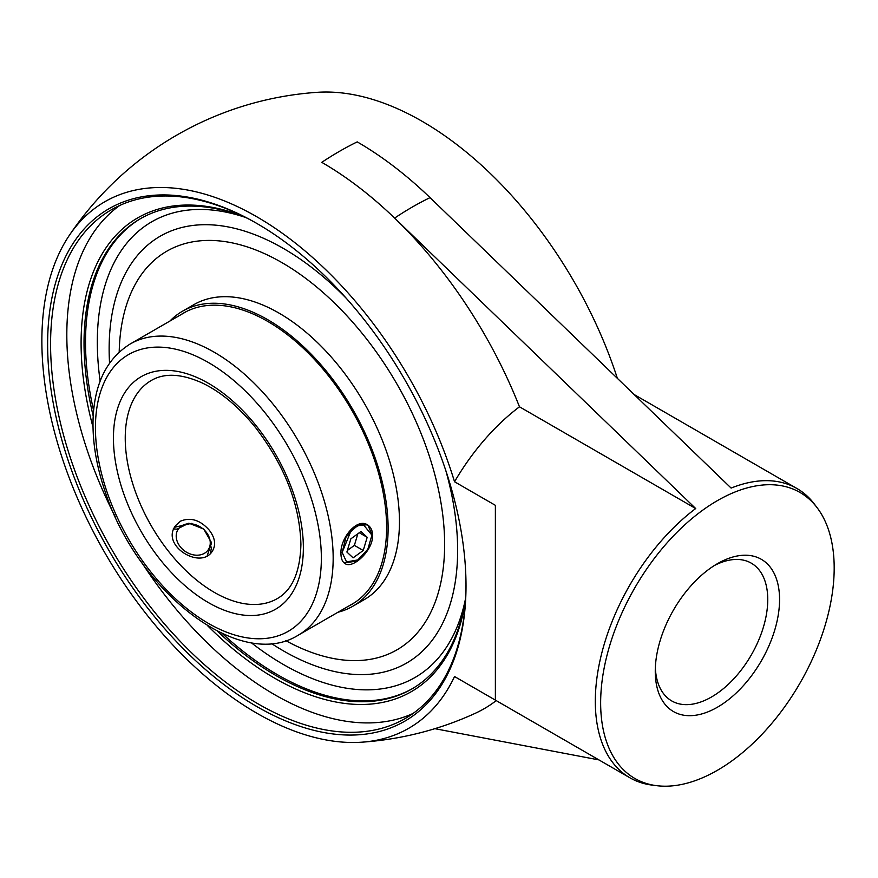 <?xml version="1.0" encoding="UTF-8"?>
<svg xmlns="http://www.w3.org/2000/svg" width="878" height="878" viewBox="0 0 878 878"><rect width="100%" height="100%" fill="white"/><g stroke="black" fill="none" stroke-linecap="round" stroke-linejoin="round"><path stroke-width="1.32" d="M243.59 216.405A273.574 157.952 -120 0 0 93.013 427.169M207.669 625.762A273.574 157.952 -120 0 0 465.483 600.728M465.658 597.742A271.489 156.745 60 0 1 411.749 689.021A271.489 156.745 60 0 1 217.393 631.15M93.2 416.051A271.489 156.745 60 0 1 140.26 218.798A271.489 156.745 60 0 1 246.268 217.755M141.358 561.942A293.757 169.597 -120 0 0 274.529 694.608A293.757 169.597 -120 0 0 413.066 713.463M119.759 205.441A293.757 169.597 -120 0 0 115.128 516.505M465.998 584.913A293.757 169.597 60 0 1 405.164 718.533A293.757 169.597 60 0 1 258.286 703.991A293.757 169.597 60 0 1 66.388 445.124A293.757 169.597 60 0 1 111.418 209.743A293.757 169.597 60 0 1 257.561 223.868M256.815 706.549A295.842 170.804 -120 0 0 466.009 585.769A295.842 170.804 -120 0 0 256.815 223.44A295.842 170.804 -120 0 0 47.621 344.209A295.842 170.804 -120 0 0 256.815 706.549M454.53 481.748A303.986 175.501 -120 0 0 268.284 223.758A303.986 175.501 -120 0 0 69.219 235.523A303.986 175.501 -120 0 0 104.822 552.745A303.986 175.501 -120 0 0 361.736 742.195A303.986 175.501 -120 0 0 454.53 676.532L495.379 700.117L495.379 505.333L454.53 481.748A167.029 96.426 -60 0 1 519.48 406.799A324.728 187.486 -120 0 0 321.776 162.342A325.694 188.046 -60 0 1 357.203 141.885A324.728 187.486 60 0 1 430.044 197.638L731.122 488.08A167.029 96.426 -60 0 1 796.917 488.497A167.029 96.426 -60 0 1 814.257 503.939L817.122 507.714A165.13 95.34 120 0 0 717.414 500.625A165.13 95.34 120 0 0 604.997 663.911A165.13 95.34 120 0 0 656.645 785.678A165.13 95.34 120 0 0 726.885 764.376A165.13 95.34 120 0 0 817.122 507.714M714.396 565.52A79.547 45.93 -60 0 1 751.283 563.16A79.547 45.93 -60 0 1 763.476 626.903A79.547 45.93 -60 0 1 711.509 696.989A79.547 45.93 -60 0 1 671.736 700.929A79.547 45.93 -60 0 1 655.339 667.807M717.414 707.218A87.899 50.748 120 0 0 779.565 599.575A87.899 50.748 120 0 0 717.414 563.687A87.899 50.748 120 0 0 655.262 671.341A87.899 50.748 120 0 0 717.414 707.218M457.636 550.254A246.433 142.28 -120 0 0 445.826 470.619A246.433 142.28 -120 0 1 457.636 550.254A246.433 142.28 -120 0 1 375.312 673.656A246.433 142.28 -120 0 0 457.636 550.254M346.448 298.487A246.433 142.28 -120 0 0 135.355 258.033A246.433 142.28 -120 0 0 109.552 363.163A246.433 142.28 -120 0 1 135.366 258.022A246.433 142.28 -120 0 1 346.448 298.487M271.368 643.442A246.433 142.28 -120 0 0 375.312 673.656A246.433 142.28 -120 0 1 271.368 643.442M656.645 785.678L651.937 785.075A167.029 96.426 -60 0 1 629.899 777.787A167.029 96.426 -60 0 1 601.21 655.361A167.029 96.426 -60 0 1 695.694 508.538L394.606 218.095A324.728 187.486 -120 0 0 321.776 162.342A325.694 188.035 -60 0 1 357.203 141.896M434.851 728.674L598.961 759.92M634.41 394.683L796.917 488.497M361.736 742.195A325.694 325.694 0 0 0 475.031 713.408A324.728 187.486 -120 0 0 496.224 700.611M695.694 508.538L519.48 406.799M69.219 235.523A325.694 325.694 0 0 1 317.232 92.322A303.986 175.501 60 0 1 617.322 378.188M180.396 521.192C190.581 516.999 200.184 519.974 209.216 530.114C215.121 537.841 216.164 544.887 212.322 551.23C200.568 570.371 160.125 545.282 175.71 525.494L180.396 521.192M372.612 535.393C373.117 550.495 352.791 569.24 345.065 563.599C342.376 561.931 341.004 558.617 340.96 553.667C340.016 538.302 357.039 517.658 367.443 524.846C370.779 526.888 372.502 530.4 372.612 535.393M348.731 606.029A168.214 97.118 -120 0 0 351.771 604.404A168.214 97.118 -120 0 0 386.605 527.393A168.214 97.118 -120 0 0 313.183 358.114A168.214 97.118 -120 0 0 183.557 313.051A168.214 97.118 -120 0 0 180.627 314.862M337.986 612.24A170.332 98.347 -120 0 0 352.824 606.237A170.332 98.347 -120 0 0 388.109 528.26A170.332 98.347 -120 0 0 313.753 356.852A170.332 98.347 -120 0 0 182.503 311.218A170.332 98.347 -120 0 0 169.882 321.063M285.778 640.622A230.146 132.874 -120 0 0 396.966 649.83A230.146 132.874 -120 0 0 444.63 544.47A230.146 132.874 -120 0 0 344.165 312.853A230.146 132.874 -120 0 0 166.82 251.196A230.146 132.874 -120 0 0 119.199 352.089M352.824 606.237L364.172 599.685A170.332 98.347 -120 0 0 399.457 521.708A170.332 98.347 -120 0 0 325.101 350.3A170.332 98.347 -120 0 0 193.84 304.666L182.503 311.218M367.256 524.726L357.522 525.713L350.717 531.563L342.135 552.416L346.547 561.909L357.84 559.934L367.849 549.211L371.921 535.152L363.097 524.298L367.904 525.11L371.921 534.526M355.524 561.261L344.165 562.963M358.312 525.724L356.259 526.493M357.522 525.724L355.294 527.009L346.042 537.007L342.146 552.416M350.717 531.563A22.378 12.918 -60 0 1 363.097 524.298M367.18 537.303L363.24 550.484L353.088 557.848L346.887 552.032L350.827 538.862L360.979 531.497L367.18 537.303L359.267 532.737M347.359 550.462L354.383 545.37L357.851 533.769M363.24 550.484L354.383 545.37M207.263 555.587L211.598 542.802L203.762 529.072L188.814 523.189L176.983 529.149L173.24 528.951M174.634 527.261L191.492 523.376M211.609 547.06L210.336 553.447M177.049 540.947A18.197 14.355 -144.9 0 1 190.219 523.76A18.197 14.355 -144.9 0 1 210.248 542.308A18.197 14.355 -144.9 0 1 196.244 555.192A18.197 14.355 -144.9 0 1 177.049 540.947M141.007 218.37A271.489 156.745 -120 0 0 93.606 410.586M222.332 633.532A271.489 156.745 -120 0 0 412.484 688.593M465.472 598.95A263.137 151.916 60 0 1 251.075 642.575M100.147 381.162A263.137 151.916 60 0 1 245.138 217.305M430.044 197.638A308.979 178.388 120 0 0 394.606 218.095M277.272 598.609A125.949 72.72 60 0 1 151.323 525.889A125.949 72.72 60 0 1 151.323 380.459C164.395 372.799 181.362 373.633 202.236 382.973C221.015 391.983 238.816 406.898 255.652 427.696C284.746 465.757 299.826 504.641 300.913 544.36C300.188 571.907 292.308 589.994 277.272 598.609M333.168 558.167A168.104 97.052 -120 0 0 259.789 388.987A168.104 97.052 -120 0 0 130.24 343.956C106.699 358.674 94.308 383.895 93.057 419.607C92.453 442.567 96.591 466.887 105.47 492.547C137.747 591.498 239.968 671.933 298.344 635.123A168.104 97.052 -120 0 0 333.168 558.167M321.359 558.167A159.752 92.234 60 0 1 151.916 573.301A159.752 92.234 60 0 1 151.916 347.37A159.752 92.234 60 0 1 321.359 558.167M303.36 547.773A134.301 77.538 -120 0 0 160.915 370.571A134.301 77.538 -120 0 0 160.915 560.493A134.301 77.538 -120 0 0 303.36 547.773M629.899 777.787L495.379 700.128M186.597 311.416L130.24 343.956M354.701 602.582L298.344 635.123M168.313 250.329L166.82 251.196M398.469 648.963L396.966 649.83M371.921 534.098L371.921 535.152M356.951 560.438L357.5 560.12M367.3 524.759L367.904 525.11"/></g></svg>
